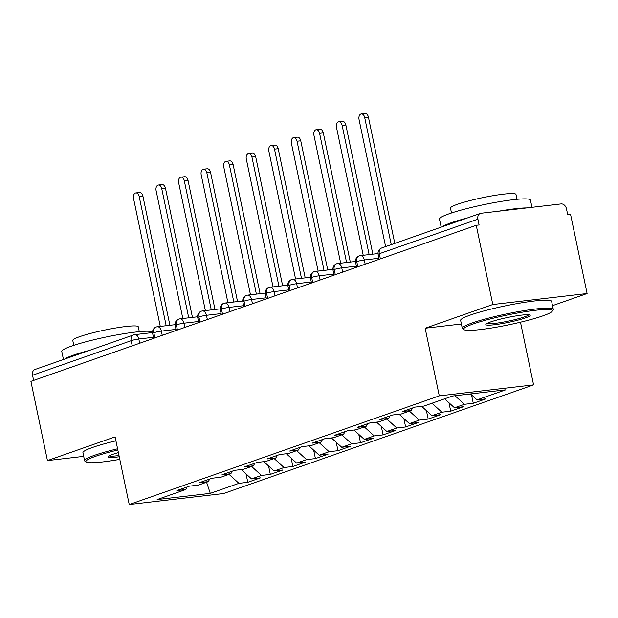 <?xml version="1.0" encoding="UTF-8"?>
<svg xmlns="http://www.w3.org/2000/svg" width="618" height="618" viewBox="0 0 618 618"><rect width="100%" height="100%" fill="white"/><g stroke="black" fill="none" stroke-linecap="round" stroke-linejoin="round"><path stroke-width="0.93" d="M552.507 305.647L587.1 293.519L570.553 214.299L567.695 214.631L566.482 208.845A5.577 4.272 70.7 0 0 561.059 203.917L481.051 213.249A5.577 4.272 70.7 0 0 480.34 213.411A5.577 4.272 70.7 0 0 477.899 219.174L479.105 224.96L476.246 225.292L30.9 381.368L47.447 460.588L83.693 456.362M520.487 322.194L533.581 384.875L223.531 493.535L129.232 504.527L439.282 395.868L533.581 384.875M477.042 399.877L505.678 389.842L452.53 396.038L423.894 406.072L415.033 407.107L402.403 411.534L411.264 410.499L401.345 413.975L392.484 415.01L379.854 419.437L388.714 418.401L378.795 421.878L369.935 422.913L357.304 427.339L366.165 426.304L356.246 429.78L347.386 430.816L334.755 435.242L343.616 434.207L333.697 437.683L324.836 438.718L312.206 443.145L321.066 442.109L311.148 445.586L302.287 446.621L289.657 451.047L298.517 450.012L288.598 453.488L279.738 454.524L267.107 458.95L275.968 457.915L266.049 461.391L257.188 462.426L244.558 466.853L253.419 465.817L243.5 469.294L234.639 470.329L222.009 474.755L230.869 473.72L220.95 477.196L212.09 478.232L199.459 482.658L208.32 481.623L198.401 485.099L189.541 486.134L176.91 490.561L185.771 489.526L157.134 499.56L210.282 493.365L238.927 483.33L247.779 482.295L260.41 477.868L251.549 478.904L261.476 475.427L270.329 474.392L282.959 469.966L274.098 471.001L284.025 467.525L292.878 466.49L305.508 462.063L296.648 463.098L306.574 459.622L315.427 458.587L328.058 454.168L319.197 455.196L329.124 451.719L337.976 450.684L350.607 446.266L341.746 447.293L351.673 443.817L360.526 442.782L373.156 438.363L364.296 439.39L374.222 435.914L383.075 434.879L395.705 430.46L386.845 431.488L396.771 428.011L405.624 426.976L418.255 422.558L409.394 423.585L419.321 420.109L428.174 419.081L440.804 414.655L431.943 415.682L441.87 412.206L450.723 411.179L463.353 406.752L454.493 407.78L464.419 404.303L473.272 403.276L485.902 398.849L477.042 399.877L470.514 393.944M464.419 404.303L455.002 395.752M454.493 407.78L444.62 398.811M441.87 412.206L431.997 403.237M431.943 415.682L421.661 406.335M411.264 410.499L412.623 407.957M419.321 420.109L409.448 411.14M409.394 423.585L399.112 414.238M388.714 418.401L390.074 415.86M396.771 428.011L386.899 419.043M386.845 431.488L376.563 422.14M366.165 426.304L367.525 423.763M374.222 435.914L364.35 426.945M364.296 439.39L354.014 430.043M343.616 434.207L344.975 431.665M351.673 443.817L341.8 434.848M341.746 447.293L331.464 437.946M321.066 442.109L322.426 439.568M329.124 451.719L319.251 442.751M319.197 455.196L308.915 445.848M298.517 450.012L299.877 447.471M306.574 459.622L296.702 450.653M296.648 463.098L286.366 453.751M275.968 457.915L277.327 455.366M284.025 467.525L274.153 458.556M274.098 471.001L263.816 461.654M253.419 465.817L254.77 463.268M261.476 475.427L251.603 466.459M251.549 478.904L241.267 469.556M230.869 473.72L232.221 471.171M132.221 345.856L131.147 340.688L32.545 375.242L33.627 380.41M32.545 375.242A5.577 4.272 -109.3 0 1 34.994 369.479L133.588 334.925A5.577 4.272 -109.3 0 0 131.147 340.688A5.577 0.61 -11.8 0 1 138.811 339.004L139.699 343.237M238.927 483.33L229.054 474.361M210.282 493.365L206.574 482.233M208.32 481.623L209.672 479.074M587.1 293.519L492.801 304.512L476.246 225.292M129.232 504.527L115.095 436.88L47.447 460.588M492.801 304.512L425.153 328.22L439.282 395.868M425.153 328.22L461.391 323.994M185.771 489.526L187.123 486.976M247.779 482.295L246.026 473.882M175.079 324.682L157.335 326.744A5.577 3.53 83.4 0 0 156.957 326.822A5.577 4.272 70.7 0 0 156.408 326.937A5.577 4.272 70.7 0 0 156.246 326.984A5.577 4.272 70.7 0 0 153.805 332.747L154.886 337.915M270.329 474.392L268.575 465.98M292.878 466.49L291.124 458.077M315.427 458.587L313.674 450.174M337.976 450.684L336.223 442.272M360.526 442.782L358.772 434.369M383.075 434.879L381.321 426.466M405.624 426.976L403.871 418.564M428.174 419.081L426.42 410.661M450.723 411.179L448.969 402.758M473.272 403.276L471.519 394.856M197.629 316.779L179.884 318.842A5.577 3.53 83.4 0 0 179.506 318.919A5.577 4.272 70.7 0 0 178.957 319.035A5.577 4.272 70.7 0 0 178.795 319.081A5.577 4.272 70.7 0 0 176.354 324.844L177.436 330.012M220.178 308.876L202.434 310.939A5.577 3.53 83.4 0 0 202.055 311.016A5.577 4.272 70.7 0 0 201.507 311.132A5.577 4.272 70.7 0 0 201.344 311.178A5.577 4.272 70.7 0 0 198.903 316.941L199.985 322.109M242.727 300.974L224.983 303.036A5.577 3.53 83.4 0 0 224.604 303.114A5.577 4.272 70.7 0 0 224.056 303.229A5.577 4.272 70.7 0 0 223.894 303.276A5.577 4.272 70.7 0 0 221.453 309.039L222.534 314.207M265.276 293.071L247.532 295.134A5.577 3.53 83.4 0 0 247.154 295.211A5.577 4.272 70.7 0 0 246.605 295.327A5.577 4.272 70.7 0 0 246.443 295.373A5.577 4.272 70.7 0 0 244.002 301.136L245.083 306.304M287.826 285.168L270.081 287.231A5.577 3.53 83.4 0 0 269.703 287.308A5.577 4.272 70.7 0 0 269.154 287.424A5.577 4.272 70.7 0 0 268.992 287.478A5.577 4.272 70.7 0 0 266.551 293.233L267.633 298.401M310.375 277.266L292.631 279.336A5.577 3.53 83.4 0 0 292.252 279.406A5.577 4.272 70.7 0 0 291.704 279.521A5.577 4.272 70.7 0 0 291.541 279.575A5.577 4.272 70.7 0 0 289.1 285.338L290.182 290.499M332.924 269.363L315.18 271.433A5.577 3.53 83.4 0 0 314.801 271.503A5.577 4.272 70.7 0 0 314.253 271.619A5.577 4.272 70.7 0 0 314.091 271.673A5.577 4.272 70.7 0 0 311.65 277.436L312.731 282.596M355.474 261.46L337.729 263.531A5.577 3.53 83.4 0 0 337.351 263.6A5.577 4.272 70.7 0 0 336.802 263.716A5.577 4.272 70.7 0 0 336.64 263.77A5.577 4.272 70.7 0 0 334.199 269.533L335.28 274.693M378.023 253.558L360.279 255.628A5.577 3.53 83.4 0 0 359.9 255.697A5.577 4.272 70.7 0 0 359.352 255.813A5.577 4.272 70.7 0 0 359.189 255.867A5.577 4.272 70.7 0 0 356.748 261.63L357.83 266.791M135.844 192.932L139.56 192.499A4.65 2.943 83.4 0 1 142.912 196.122L139.197 196.555A4.65 2.943 -96.6 0 0 135.844 192.932A4.65 2.943 -96.6 0 0 133.558 198.532L160.278 326.404M142.912 196.122L169.896 325.284M139.197 196.555L166.18 325.717M158.393 185.029L162.109 184.597A4.65 2.943 83.4 0 1 165.462 188.22L161.746 188.652A4.65 2.943 -96.6 0 0 158.393 185.029A4.65 2.943 -96.6 0 0 156.107 190.63L182.828 318.502M165.462 188.22L192.445 317.382M161.746 188.652L188.729 317.814M180.943 177.127L184.658 176.694A4.65 2.943 83.4 0 1 188.011 180.317L184.295 180.75A4.65 2.943 -96.6 0 0 180.943 177.127A4.65 2.943 -96.6 0 0 178.656 182.727L205.377 310.599M188.011 180.317L214.994 309.479M184.295 180.75L211.279 309.912M203.492 169.224L207.208 168.791A4.65 2.943 83.4 0 1 210.56 172.414L206.845 172.847A4.65 2.943 -96.6 0 0 203.492 169.224A4.65 2.943 -96.6 0 0 201.205 174.824L227.926 302.696M210.56 172.414L237.544 301.576M206.845 172.847L233.828 302.009M226.041 161.321L229.757 160.889A4.65 2.943 83.4 0 1 233.11 164.512L229.394 164.944A4.65 2.943 -96.6 0 0 226.041 161.321A4.65 2.943 -96.6 0 0 223.755 166.922L250.475 294.794M233.11 164.512L260.093 293.674M229.394 164.944L256.377 294.106M117.837 450.012A45.353 4.944 168.2 0 0 95.45 456.347A45.353 4.944 168.2 0 0 86.296 462.032A45.353 4.944 168.2 0 0 119.792 459.359M86.296 462.032L84.983 461.19A46.474 5.068 -11.8 0 1 84.596 460.704A46.474 5.068 -11.8 0 1 94.369 455.358A46.474 5.068 -11.8 0 1 117.59 448.799M119.251 456.756A22.681 2.472 -11.8 0 1 108.196 456.625A22.681 2.472 -11.8 0 1 112.885 454.315A22.681 2.472 -11.8 0 1 118.386 452.615M63.453 359.506L61.777 351.449A46.474 5.068 -11.8 0 1 71.541 346.111A46.474 5.068 -11.8 0 1 119.923 334.369A46.474 5.068 -11.8 0 1 152.522 332.075M64.674 359.081A46.474 5.068 -11.8 0 1 73.434 355.157A46.474 5.068 -11.8 0 1 89.486 350.383M73.789 345.346L72.777 340.472A33.457 3.646 -11.8 0 1 79.807 336.625A33.457 3.646 -11.8 0 1 115.914 327.949A33.457 3.646 -11.8 0 1 138.278 326.783L139.297 331.665M84.596 460.704L82.936 452.739A46.474 5.068 -11.8 0 1 92.708 447.401A46.474 5.068 -11.8 0 1 115.929 440.843M109.201 455.86A21.56 2.348 168.2 0 0 118.996 455.528M473.149 323.979A45.353 4.944 168.2 0 0 463.994 329.664A45.353 4.944 168.2 0 0 496.269 327.208A45.353 4.944 168.2 0 0 542.874 315.852A45.353 4.944 168.2 0 0 552.253 311.225A45.353 4.944 168.2 0 0 524.388 311.843A45.353 4.944 168.2 0 0 473.149 323.979M463.994 329.664L462.689 328.822A46.474 5.068 -11.8 0 1 462.295 328.336A46.474 5.068 -11.8 0 1 472.067 322.998A46.474 5.068 -11.8 0 1 522.218 310.947A46.474 5.068 -11.8 0 1 553.28 309.324A46.474 5.068 -11.8 0 1 553.118 309.927L552.253 311.225M490.584 321.947A22.681 2.472 -11.8 0 1 513.89 316.269A22.681 2.472 -11.8 0 1 530.028 315.041A22.681 2.472 -11.8 0 1 525.447 317.884A22.681 2.472 -11.8 0 1 499.831 323.956A22.681 2.472 -11.8 0 1 485.895 324.257A22.681 2.472 -11.8 0 1 490.584 321.947M486.899 323.492A21.56 2.348 168.2 0 0 502.341 322.272A21.56 2.348 168.2 0 0 524.365 316.903A21.56 2.348 168.2 0 0 528.792 314.74M441.159 227.138L439.475 219.089A46.474 5.068 -11.8 0 1 449.247 213.743A46.474 5.068 -11.8 0 1 499.39 201.7A46.474 5.068 -11.8 0 1 530.453 200.077L531.967 207.308M442.372 226.713A46.474 5.068 -11.8 0 1 451.132 222.789A46.474 5.068 -11.8 0 1 467.193 218.015M451.495 212.986L450.476 208.104A33.457 3.646 -11.8 0 1 457.505 204.264A33.457 3.646 -11.8 0 1 493.612 195.589A33.457 3.646 -11.8 0 1 515.976 194.423L516.996 199.297M462.295 328.336L460.634 320.379A46.474 5.068 -11.8 0 1 470.406 315.033A46.474 5.068 -11.8 0 1 520.557 302.99A46.474 5.068 -11.8 0 1 551.619 301.368L553.28 309.324M498.672 211.194A46.474 5.068 -11.8 0 1 526.845 207.911M248.59 153.418L252.306 152.986A4.65 2.943 83.4 0 1 255.659 156.609L251.943 157.042A4.65 2.943 -96.6 0 0 248.59 153.418A4.65 2.943 -96.6 0 0 246.304 159.019L273.025 286.891M255.659 156.609L282.642 285.771M251.943 157.042L278.927 286.204M271.14 145.516L274.856 145.083A4.65 2.943 83.4 0 1 278.208 148.706L274.492 149.139A4.65 2.943 -96.6 0 0 271.14 145.516A4.65 2.943 -96.6 0 0 268.853 151.116L295.574 278.988M278.208 148.706L305.192 277.868M274.492 149.139L301.476 278.301M293.689 137.613L297.405 137.181A4.65 2.943 83.4 0 1 300.757 140.804L297.042 141.236A4.65 2.943 -96.6 0 0 293.689 137.613A4.65 2.943 -96.6 0 0 291.402 143.214L318.123 271.086M300.757 140.804L327.741 269.966M297.042 141.236L324.025 270.398M316.238 129.71L319.954 129.278A4.65 2.943 83.4 0 1 323.307 132.901L319.591 133.341A4.65 2.943 -96.6 0 0 316.238 129.71A4.65 2.943 -96.6 0 0 313.952 135.311L340.672 263.183M323.307 132.901L350.29 262.063M319.591 133.341L346.574 262.495M338.788 121.808L342.503 121.375A4.65 2.943 83.4 0 1 345.856 124.998L342.14 125.439A4.65 2.943 -96.6 0 0 338.788 121.808A4.65 2.943 -96.6 0 0 336.501 127.408L363.222 255.28M345.856 124.998L372.839 254.16M342.14 125.439L369.124 254.593M361.337 113.905L365.053 113.473A4.65 2.943 83.4 0 1 368.405 117.103L364.69 117.536A4.65 2.943 -96.6 0 0 361.337 113.905A4.65 2.943 -96.6 0 0 359.05 119.506L385.609 246.605M368.405 117.103L394.786 243.392M364.69 117.536L391.24 244.635M477.899 219.174L379.297 253.728L380.379 258.888M480.34 213.411L381.739 247.965A5.577 4.272 70.7 0 0 379.297 253.728A5.577 0.61 -11.8 0 0 378.131 254.369L379.158 259.313M153.449 337.297L138.811 339.004A5.577 3.53 83.4 0 0 134.786 334.655A5.577 5.577 0 0 0 133.588 334.925M156.246 326.984A5.577 5.577 0 0 0 152.638 333.388A5.577 0.61 -11.8 0 1 153.805 332.747A5.577 0.61 -11.8 0 1 161.36 331.101L162.248 335.335M134.299 334.763A5.577 3.53 83.4 0 1 134.786 334.655L152.53 332.584M175.999 329.394L161.36 331.101A5.577 3.53 83.4 0 0 157.335 326.744L156.408 326.937M198.548 321.491L183.909 323.199L184.797 327.432M221.097 313.589L206.458 315.296L207.347 319.529M243.646 305.686L229.008 307.393L229.896 311.626M266.196 297.783L251.557 299.491L252.445 303.724M288.745 289.881L274.106 291.588L274.995 295.821M311.294 281.978L296.655 283.685L297.544 287.918M333.844 274.075L319.205 275.782L320.093 280.016M356.393 266.173L341.754 267.88L342.642 272.113M378.942 258.27L364.303 259.977L365.192 264.21M178.795 319.081A5.577 5.577 0 0 0 175.188 325.485A5.577 0.61 -11.8 0 1 176.354 324.844A5.577 0.61 -11.8 0 1 183.909 323.199A5.577 3.53 83.4 0 0 179.884 318.842L178.957 319.035M201.344 311.178A5.577 5.577 0 0 0 197.737 317.582A5.577 0.61 -11.8 0 1 198.903 316.941A5.577 0.61 -11.8 0 1 206.458 315.296A5.577 3.53 83.4 0 0 202.434 310.939L201.507 311.132M223.894 303.276A5.577 5.577 0 0 0 220.286 309.68A5.577 0.61 -11.8 0 1 221.453 309.039A5.577 0.61 -11.8 0 1 229.008 307.393A5.577 3.53 83.4 0 0 224.983 303.036L224.056 303.229M246.443 295.373A5.577 5.577 0 0 0 242.835 301.777A5.577 0.61 -11.8 0 1 244.002 301.136A5.577 0.61 -11.8 0 1 251.557 299.491A5.577 3.53 83.4 0 0 247.532 295.134L246.605 295.327M268.992 287.478A5.577 5.577 0 0 0 265.385 293.874A5.577 0.61 -11.8 0 1 266.551 293.233A5.577 0.61 -11.8 0 1 274.106 291.588A5.577 3.53 83.4 0 0 270.081 287.231L269.154 287.424M291.541 279.575A5.577 5.577 0 0 0 287.934 285.972A5.577 0.61 -11.8 0 1 289.1 285.338A5.577 0.61 -11.8 0 1 296.655 283.693A5.577 3.53 83.4 0 0 292.631 279.336L291.704 279.521M314.091 271.673A5.577 5.577 0 0 0 310.483 278.069A5.577 0.61 -11.8 0 1 311.65 277.436A5.577 0.61 -11.8 0 1 319.205 275.79A5.577 3.53 83.4 0 0 315.18 271.433L314.253 271.619M336.64 263.77A5.577 5.577 0 0 0 333.032 270.174A5.577 0.61 -11.8 0 1 334.199 269.533A5.577 0.61 -11.8 0 1 341.754 267.888M359.189 255.867A5.577 5.577 0 0 0 355.582 262.271A5.577 0.61 -11.8 0 1 356.748 261.63A5.577 0.61 -11.8 0 1 364.303 259.985A5.577 3.53 83.4 0 0 360.279 255.628L359.352 255.813M336.802 263.716L337.729 263.531A5.577 3.53 83.4 0 1 341.754 267.88M152.638 333.388L153.666 338.34M175.188 325.485L176.215 330.437M197.737 317.582L198.764 322.534M220.286 309.68L221.314 314.632M242.835 301.777L243.863 306.729M265.385 293.874L266.412 298.826M287.934 285.972L288.961 290.923M310.483 278.069L311.511 283.021M333.032 270.174L334.06 275.118M355.582 262.271L356.609 267.215M381.739 247.965A5.577 5.577 0 0 0 378.131 254.369"/></g></svg>
